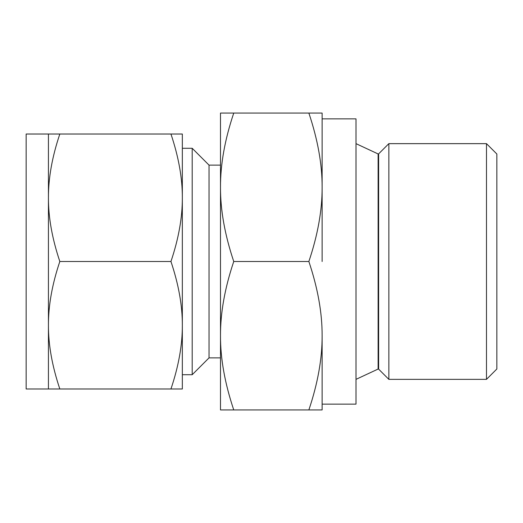 <?xml version="1.0" encoding="UTF-8"?>
<svg xmlns="http://www.w3.org/2000/svg" width="523" height="523" viewBox="0 0 523 523"><rect width="100%" height="100%" fill="white"/><g stroke="black" fill="none" stroke-linecap="round" stroke-linejoin="round"><path stroke-width="0.78" d="M233.748 113.066C224.818 139.621 220.399 164.359 220.49 187.286C220.392 210.056 224.812 234.794 233.748 261.5C224.818 288.055 220.399 312.793 220.49 335.714C220.392 358.484 224.812 383.222 233.748 409.934L220.49 409.934L220.49 113.066L322.122 113.066L322.122 187.286L322.122 118.865L356 118.865L356 404.135L322.122 404.135M48.436 134.019L26.15 134.019L26.15 388.981L48.436 388.981L48.436 134.019L59.825 134.019C52.15 156.822 48.358 178.068 48.436 197.759C48.351 217.293 52.143 238.54 59.825 261.5C52.15 284.303 48.358 305.55 48.436 325.241C48.351 344.775 52.143 366.022 59.825 388.981L48.436 388.981M486.488 379.358L496.85 368.996L496.85 154.004L486.488 143.642L388.857 143.642L388.857 379.358L486.488 379.358L486.488 143.642M170.949 134.019L182.337 134.019L182.337 388.981L170.949 388.981C178.624 366.178 182.416 344.932 182.337 325.241C182.422 305.707 178.631 284.46 170.949 261.5C178.624 238.697 182.416 217.45 182.337 197.759C182.422 178.225 178.631 156.978 170.949 134.019L59.825 134.019M170.949 388.981L59.825 388.981M170.949 261.5L59.825 261.5M182.337 261.5L182.337 325.241M192.196 148.284L192.196 374.716L209.043 357.869L209.043 165.131L192.196 148.284L182.337 148.284L182.337 197.759M220.49 335.714L220.49 357.869L209.043 357.869M322.122 335.714L322.122 409.934L308.864 409.934C317.794 383.379 322.214 358.641 322.122 335.714C322.22 312.944 317.801 288.206 308.864 261.5C317.794 234.945 322.214 210.207 322.122 187.286L322.122 261.5M233.748 409.934L308.864 409.934M233.748 261.5L308.864 261.5M322.122 187.286C322.22 164.516 317.801 139.778 308.864 113.066M388.857 379.358L378.626 369.127L378.626 153.873L388.857 143.642M378.626 369.127L378.122 369.042L378.122 153.958L378.626 153.873M182.337 374.716L192.196 374.716M378.122 153.958L356 143.642M378.122 369.042L356 379.358M209.043 165.131L220.49 165.131"/></g></svg>
